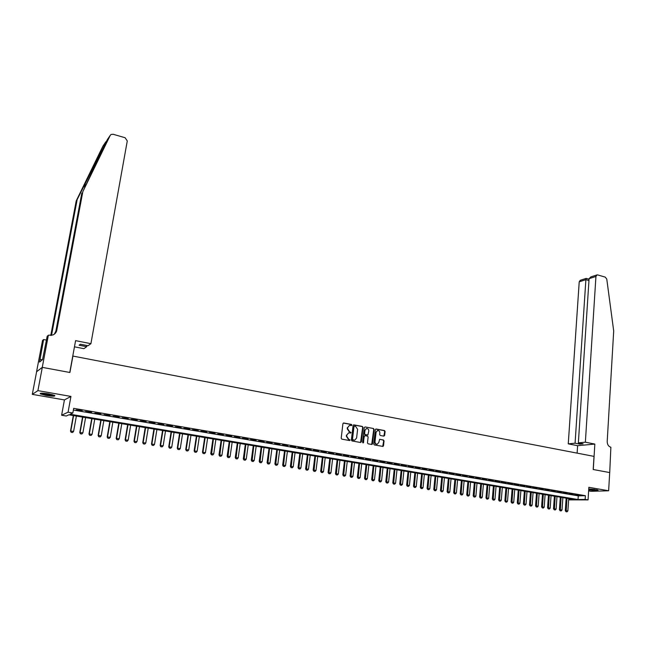 <?xml version="1.0" encoding="UTF-8"?>
<svg xmlns="http://www.w3.org/2000/svg" width="646" height="646" viewBox="0 0 646 646"><rect width="100%" height="100%" fill="white"/><g stroke="black" fill="none" stroke-linecap="round" stroke-linejoin="round"><path stroke-width="0.97" d="M351.925 425.084L351.481 424.43L343.753 422.993L342.921 423.663L341.193 438.222L341.831 439.159L349.591 440.54L350.172 440.063L348.727 439.232L346.692 436.228L346.837 435.016L348.687 432.86L350.641 433.03L351.044 432.562L349.607 431.722L347.58 428.726L347.726 427.515L349.543 425.375L351.521 425.553L351.925 425.084M351.319 425.553L351.117 424.495L343.333 423.057M349.551 440.532L349.809 440.12L348.727 439.232M350.439 433.03L350.681 432.626L349.607 431.722M588.7 489.878C594.239 490.629 597.356 490.726 598.059 490.177L588.756 488.965M48.789 393.923C42.466 392.97 39.624 392.954 40.27 393.858L46.278 395.457C52.552 396.402 55.378 396.426 54.757 395.522L48.789 393.923M383.853 436.131L384.645 435.469L385.081 431.471L384.467 430.551L376.142 429.009L375.342 429.671L373.743 444.02L374.365 444.941L382.949 446.426L383.522 445.756L384.047 440.903L383.433 439.983L379.638 439.337L378.806 442.421L377.28 444.214C375.819 444.214 375.06 443.39 375.011 441.735L376.069 432.295L377.563 430.519C379.032 430.502 379.8 431.326 379.848 432.99L379.678 434.564L380.292 435.485L383.853 436.131L384.701 431.528L384.079 430.607L375.738 429.065M73.369 410.065L578.275 495.862L585.373 495.684L585.139 499.406L588.07 499.899L568.625 499.875M42.265 367.364L69.768 372.467L75.59 340.636L90.908 343.688L127.278 140.941L125.106 137.735L113.139 134.263L111.055 134.489L110.224 135.385L82.841 191.636L56.791 330.3C56.307 332.504 54.991 334.063 52.835 334.983L48.361 335.217L42.265 367.364L36.556 371.765L42.313 367.372L69.905 372.492L72.917 356.067L594.005 456.383L593.198 469.505L609.695 472.565L608.637 490.774L588.861 487.302L588.07 499.899M42.313 367.372L37.904 390.636L32.3 394.359L64.422 399.931L61.62 415.233L68.072 412.188L72.845 412.996L70.131 414.239L578.033 499.544L585.139 499.406M64.422 399.931L70.939 396.426L37.904 390.636M70.939 396.426L68.072 412.188M585.373 495.684L73.684 408.353L72.845 412.996M363.012 427.386L362.39 426.457L353.887 424.874L353.071 425.544L351.384 440.031L352.013 440.968L360.549 442.486L361.364 441.816L363.012 427.386L362.018 426.513L353.475 424.931M365.071 426.949L373.485 428.516L374.107 429.437L372.5 443.794L371.926 444.472L368.091 443.826L367.469 442.898L368.123 437.051L367.501 436.123L365.103 435.687L364.296 436.357L363.197 442.93L362.592 442.276L364.263 427.62L365.071 426.949L373.485 428.516M588.635 490.895L591.066 491.315L608.637 490.774M36.604 371.773L32.3 394.359M82.244 410.67L76.147 409.927L82.244 410.67M91.587 412.261L85.514 411.518L91.587 412.261M100.857 413.844L94.809 413.101L100.857 413.844M110.054 415.41L104.03 414.675L110.054 415.41M119.179 416.961L113.179 416.226L119.179 416.961M128.231 418.503L122.264 417.776L128.231 418.503M137.218 420.037L131.275 419.311L137.218 420.037M146.133 421.555L140.214 420.829L146.133 421.555M154.975 423.057L149.089 422.339L154.975 423.057M163.761 424.551L157.89 423.841L163.761 424.551M172.474 426.037L166.628 425.326L172.474 426.037M181.122 427.515L175.3 426.804L181.122 427.515M189.698 428.976L183.908 428.266L189.698 428.976M198.217 430.422L192.451 429.719L198.217 430.422M206.672 431.867L200.93 431.165L206.672 431.867M215.061 433.296L209.344 432.594L215.061 433.296M223.395 434.71L217.694 434.015L223.395 434.71M231.664 436.123L225.987 435.428L231.664 436.123M239.868 437.52L234.215 436.825L239.868 437.52M248.016 438.909L242.387 438.222L248.016 438.909M256.099 440.281L250.495 439.595L256.099 440.281M264.133 441.646L258.545 440.968L264.133 441.646M272.103 443.003L266.54 442.332L272.103 443.003M280.009 444.351L274.477 443.681L280.009 444.351M287.866 445.692L282.35 445.021L287.866 445.692M295.666 447.024L290.175 446.354L295.666 447.024M303.41 448.34L297.935 447.67L303.41 448.34M311.097 449.648L305.647 448.986L311.097 449.648M318.728 450.948L313.302 450.286L318.728 450.948M326.311 452.24L320.9 451.578L326.311 452.24M333.837 453.524L328.451 452.862L333.837 453.524M341.306 454.792L335.944 454.138L341.306 454.792M348.727 456.06L343.381 455.406L348.727 456.06M356.099 457.311L350.778 456.665L356.099 457.311M363.415 458.555L358.11 457.917L363.415 458.555M370.683 459.799L365.402 459.153L370.683 459.799M377.902 461.026L372.637 460.388L377.902 461.026M385.064 462.245L379.824 461.607L385.064 462.245M392.187 463.457L386.962 462.827L392.187 463.457M399.252 464.66L394.052 464.03L399.252 464.66M406.277 465.855L401.093 465.225L406.277 465.855M413.246 467.042L408.086 466.42L413.246 467.042M420.175 468.229L415.031 467.599L420.175 468.229M427.054 469.4L421.927 468.778L427.054 469.4M433.886 470.563L428.782 469.941L433.886 470.563M440.677 471.717L435.59 471.095L440.677 471.717M447.42 472.864L442.348 472.25L447.42 472.864M454.114 474.002L449.067 473.389L454.114 474.002M460.768 475.141L455.737 474.527L460.768 475.141M467.373 476.263L462.366 475.658L467.373 476.263M473.938 477.386L468.948 476.772L473.938 477.386M480.462 478.492L475.488 477.887L480.462 478.492M486.947 479.598L481.981 478.993L486.947 479.598M493.382 480.697L488.441 480.091L493.382 480.697M499.778 481.779L494.852 481.181L499.778 481.779M506.133 482.861L501.223 482.271L506.133 482.861M512.44 483.943L507.554 483.345L512.44 483.943M518.714 485.009L513.845 484.419L518.714 485.009M524.948 486.067L520.095 485.477L524.948 486.067M531.141 487.124L526.304 486.535L531.141 487.124M537.294 488.174L532.474 487.585L537.294 488.174M543.407 489.216L538.602 488.634L543.407 489.216M549.48 490.249L544.699 489.668L549.48 490.249M555.52 491.275L550.747 490.702L555.52 491.275M561.519 492.3L556.763 491.719L561.519 492.3M567.479 493.31L562.739 492.737L567.479 493.31M573.398 494.319L568.682 493.746L573.398 494.319M574.585 494.755L579.284 495.32L574.585 494.755M568.633 499.729L574.762 499.608L68.88 414.805L66.263 416.008L61.62 415.233M578.275 495.862L578.033 499.544M349.413 425.407L347.726 427.515M349.244 431.786L347.217 428.782L347.362 427.579M348.574 432.885L346.837 435.016M348.364 439.288L346.337 436.284L346.474 435.073M360.565 442.494L362.64 427.45M354.549 426.15L353.984 426.618L352.498 439.328L353.992 440.168L354.751 440.168L356.608 438.004L357.609 429.332L355.599 426.344L354.549 426.15M354.186 426.215L353.984 426.618M354.581 440.192L352.579 440.039L352.135 439.385L353.612 426.675M371.7 444.472L373.727 429.501L373.105 428.573M364.707 435.743L363.924 436.413L363.601 442.453M362.987 442.922L363.23 442.51M368.809 431.003C368.761 429.324 367.986 428.5 366.492 428.516L364.982 430.301L364.602 433.636L365.232 434.564L367.865 435L368.809 431.003M366.363 428.548L364.982 430.301M367.647 435.008L364.861 434.629L364.231 433.692L364.61 430.357M377.434 430.551L376.069 432.295M377.119 444.238L376.901 444.262C375.439 444.27 374.68 443.447 374.64 441.791L375.689 432.352M382.723 446.426L383.667 440.96L383.046 440.039L379.872 439.337M73.305 415.548L70.503 431.052L73.62 431.375L76.373 416.064M71.125 432.295L72.57 432.497L71.125 432.295L70.503 431.052M73.587 415.596L70.826 430.93L71.173 432.279M73.62 431.375L72.57 432.497M53.917 395.15L49.928 395.102C45.713 394.585 42.846 393.947 41.312 393.188M42.846 393.212L52.471 394.714M40.658 393.236L50.259 395.263L54.514 395.392M596.904 489.805L588.74 489.2M590.024 489.006L594.732 489.434M588.732 489.297L597.372 489.918M107.107 140.166L77.165 199.566L51.51 335.355M82.841 191.636L107.446 139.471M90.908 343.688L88.026 345.739L80.387 344.229L79.087 345.198L86.685 346.7L86.903 345.513M86.685 346.7L83.915 348.678L74.46 346.821M77.165 199.566L76.212 200.906L50.776 335.444M54.337 334.16L55.871 331.123L81.832 193.041M105.782 141.91L102.964 146.053L76.212 200.906M48.361 335.217L47.182 336.283L42.539 359.636L39.543 362.067L43.629 339.521L42.515 340.539L36.556 371.765M46.464 340.079L43.629 339.521M102.964 146.053L103.303 145.552M46.504 339.893L45.923 339.974M42.345 359.798L40.06 359.37M585.365 442.187L595.935 276.472L589.087 278.652L578.356 442.873L585.365 442.187L594.845 444.077L593.278 469.521L609.719 472.573L610.874 447.266C608.484 446.483 607.264 444.545 607.2 441.452L613.7 330.97L606.78 279.12L605.27 277.126L597.728 274.938L596.993 274.921L595.935 276.472M577.12 453.129L577.605 445.692L594.845 444.077M577.605 445.692L568.262 443.859L575.077 443.188L579.85 444.133L583.144 443.818L578.356 442.873M575.077 443.188L585.882 279.678L579.22 281.809L580.269 280.291L586.148 278.402L585.882 279.678L588.966 280.558M568.262 443.859L579.22 281.809M579.85 444.133L579.906 443.18M586.229 278.418L589.047 279.233M596.904 274.954L590.92 276.876L589.087 278.652M82.535 417.098L79.781 432.545L82.882 432.868L85.595 417.607M80.403 433.789L81.84 433.991L80.403 433.789L79.781 432.545M82.833 417.146L80.112 432.424L80.459 433.765M82.882 432.868L81.84 433.991M91.7 418.632L88.987 434.023L92.079 434.354L94.752 419.141M89.608 435.267L91.046 435.469L89.608 435.267L88.987 434.023M92.007 418.681L89.326 433.91L89.665 435.243M92.079 434.354L91.046 435.469M100.792 420.158L98.119 435.493L101.204 435.824L103.828 420.667M98.749 436.728L100.17 436.93L98.749 436.728L98.119 435.493M101.115 420.207L98.475 435.38L98.806 436.712M101.204 435.824L100.17 436.93M109.812 421.668L107.188 436.954L110.264 437.277L112.848 422.177M107.809 438.182L109.231 438.384L107.809 438.182L107.188 436.954M110.151 421.725L107.551 436.841L107.874 438.166M110.264 437.277L109.231 438.384M118.767 423.17L116.175 438.4L119.244 438.723L121.787 423.679M116.813 439.627L118.218 439.829L116.813 439.627L116.175 438.4M119.114 423.227L116.555 438.295L116.878 439.611M119.244 438.723L118.218 439.829M127.65 424.656L125.106 439.837L128.166 440.16L130.67 425.165M125.736 441.065L127.141 441.258L125.736 441.065L125.106 439.837M128.013 424.721L125.494 439.732L125.809 441.04M128.166 440.16L127.141 441.258M136.468 426.134L133.964 441.266L137.009 441.589L139.479 426.643M134.602 442.486L135.991 442.68L134.602 442.486L133.964 441.266M136.839 426.198L134.368 441.161L134.667 442.47M137.009 441.589L135.991 442.68M145.221 427.604L142.758 442.68L145.794 443.003L148.225 428.104M143.396 443.891L144.777 444.085L143.396 443.891L142.758 442.68M145.608 427.668L143.17 442.575L143.46 443.875M145.794 443.003L144.777 444.085M153.91 429.057L151.479 444.085L154.515 444.4L156.897 429.566M152.125 445.296L153.498 445.49L152.125 445.296L151.479 444.085M154.305 429.13L151.907 443.98L152.19 445.28M154.515 444.4L153.498 445.49M162.534 430.502L160.143 445.474L163.163 445.797L165.513 431.003M160.781 446.685L162.154 446.879L160.781 446.685L160.143 445.474M162.937 430.575L160.571 445.377L160.854 446.669M163.163 445.797L162.154 446.879M171.085 431.94L168.735 446.862L171.747 447.177L174.065 432.44M169.381 448.066L170.738 448.251L169.381 448.066L168.735 446.862M171.505 432.012L169.179 446.766L169.454 448.049M171.747 447.177L170.738 448.251M179.58 433.361L177.27 448.235L180.274 448.55L182.552 433.862M177.916 449.43L179.265 449.624L177.916 449.43L177.27 448.235M180.008 433.434L177.723 448.138L177.989 449.422M180.274 448.55L179.265 449.624M188.01 434.774L185.733 449.592L188.729 449.915L190.974 435.275M186.387 450.795L187.728 450.981L186.387 450.795L185.733 449.592M188.454 434.855L186.201 449.503L186.468 450.779M188.729 449.915L187.728 450.981M196.384 436.179L194.139 450.948L197.127 451.263L199.331 436.672M194.793 452.143L196.134 452.329L194.793 452.143L194.139 450.948M196.828 436.252L194.616 450.86L194.874 452.127M197.127 451.263L196.134 452.329M204.693 437.576L202.481 452.289L205.46 452.604L207.632 438.069M203.143 453.484L204.467 453.67L203.143 453.484L202.481 452.289M205.145 437.649L202.965 452.208L203.224 453.468M205.46 452.604L204.467 453.67M212.938 438.957L210.766 453.621L213.737 453.936L215.869 439.45M211.428 454.808L212.744 454.994L211.428 454.808L210.766 453.621M213.406 439.038L211.508 454.8M213.737 453.936L212.744 454.994M221.126 440.33L218.986 454.945L221.949 455.26L224.049 440.822M219.648 456.133L220.964 456.318L219.648 456.133L218.986 454.945M221.602 440.41L219.729 456.116M221.949 455.26L220.964 456.318M229.249 441.686L227.15 456.262L230.105 456.577L232.164 442.179M227.812 457.441L229.12 457.626L227.812 457.441L227.15 456.262M229.742 441.775L227.901 457.425M230.105 456.577L229.12 457.626M237.316 443.043L235.249 457.562L238.196 457.877L240.231 443.527M235.919 458.741L237.219 458.926L235.919 458.741L235.249 457.562M237.817 443.124L236.008 458.725M238.196 457.877L237.219 458.926M245.327 444.383L243.3 458.862L246.231 459.169L248.234 444.876M243.962 460.033L245.254 460.21L243.962 460.033L243.3 458.862M245.835 444.472L244.051 460.017M246.231 459.169L245.254 460.21M253.28 445.716L251.286 460.146L254.209 460.461L256.179 446.2M251.948 461.317L253.232 461.494L251.948 461.317L251.286 460.146M253.797 445.805L252.045 461.301M254.209 460.461L253.232 461.494M261.178 447.04L259.216 461.422L262.131 461.728L264.061 447.525M259.886 462.584L261.162 462.762L259.886 462.584L259.216 461.422M261.703 447.129L259.975 462.576M262.131 461.728L261.162 462.762M269.019 448.356L267.081 462.689L269.996 462.996L271.893 448.841M267.759 463.852L269.027 464.03L267.759 463.852L267.081 462.689M269.552 448.445L267.848 463.836M269.996 462.996L269.027 464.03M276.803 449.664L274.897 463.949L277.804 464.256L279.67 450.141M275.576 465.104L276.835 465.282L275.576 465.104L274.897 463.949M277.344 449.753L275.672 465.096M277.804 464.256L276.835 465.282M284.531 450.956L282.657 465.193L285.556 465.508L287.397 451.433M283.336 466.347L284.595 466.525L283.336 466.347L282.657 465.193M285.08 451.053L283.433 466.339M285.556 465.508L284.595 466.525M292.21 452.24L290.369 466.436L293.252 466.743L295.06 452.725M291.047 467.591L292.291 467.761L291.047 467.591L290.369 466.436M292.767 452.337L291.144 467.575M293.252 466.743L292.291 467.761M299.825 453.524L298.016 467.664L300.899 467.97L302.675 454.001M298.694 468.818L299.938 468.988L298.694 468.818L298.016 467.664M300.398 453.613L298.799 468.802M300.899 467.97L299.938 468.988M307.391 454.792L305.615 468.891L308.481 469.198L310.233 455.268M306.293 470.038L307.528 470.207L306.293 470.038L305.615 468.891M307.972 454.889L306.398 470.022M308.481 469.198L307.528 470.207M314.909 456.052L313.157 470.102L316.023 470.409L317.743 456.52M313.843 471.249L315.07 471.418L313.843 471.249L313.157 470.102M315.49 456.149L313.94 471.233M316.023 470.409L315.07 471.418M322.37 457.303L320.65 471.314L323.509 471.612L325.196 457.772M321.337 472.444L322.556 472.622L321.337 472.444L320.65 471.314M322.96 457.4L321.442 472.436M323.509 471.612L322.556 472.622M329.783 458.539L328.087 472.509L330.938 472.815L332.601 459.015M328.774 473.639L329.993 473.809L328.774 473.639L328.087 472.509M330.381 458.644L328.879 473.631M330.938 472.815L329.993 473.809M337.139 459.774L335.476 473.696L338.318 474.002L339.949 460.243M336.17 474.826L337.374 474.996L336.17 474.826L335.476 473.696M337.745 459.879L336.275 474.818M338.318 474.002L337.374 474.996M344.447 461.002L342.816 474.875L345.642 475.181L347.249 461.47M343.502 476.005L344.706 476.175L343.502 476.005L342.816 474.875M345.069 461.107L343.607 475.997M345.642 475.181L344.706 476.175M351.707 462.221L350.1 476.054L352.926 476.352L354.501 462.689M350.794 477.176L351.989 477.346L350.794 477.176L350.1 476.054M352.328 462.326L350.899 477.168M352.926 476.352L351.989 477.346M358.918 463.424L357.343 477.216L360.153 477.515L361.703 463.893M358.029 478.339L359.224 478.5L358.029 478.339L357.343 477.216M359.547 463.529L358.142 478.331M360.153 477.515L359.224 478.5M366.072 464.627L364.53 478.371L367.332 478.67L368.858 465.096M365.216 479.493L366.403 479.655L365.216 479.493L364.53 478.371M366.718 464.732L365.329 479.485M367.332 478.67L366.403 479.655M373.186 465.814L371.668 479.518L374.462 479.817L375.956 466.283M372.362 480.632L373.533 480.802L372.362 480.632L371.668 479.518M373.832 465.928L372.467 480.632M374.462 479.817L373.533 480.802M380.252 467.001L378.758 480.664L381.544 480.963L383.013 467.462M379.452 481.771L380.623 481.94L379.452 481.771L378.758 480.664M380.906 467.115L379.565 481.771M381.544 480.963L380.623 481.94M387.269 468.18L385.799 481.795L388.577 482.094L390.022 468.641M386.494 482.901L387.657 483.063L386.494 482.901L385.799 481.795M387.923 468.285L386.607 482.901M388.577 482.094L387.657 483.063M394.238 469.343L392.792 482.917L395.57 483.216L396.983 469.803M393.487 484.024L394.649 484.185L393.487 484.024L392.792 482.917M394.9 469.456L393.6 484.024M395.57 483.216L394.649 484.185M401.158 470.506L399.737 484.04L402.506 484.338L403.895 470.966M400.439 485.138L401.594 485.299L400.439 485.138L399.737 484.04M401.828 470.619L400.552 485.138M402.506 484.338L401.594 485.299M408.03 471.661L406.641 485.146L409.402 485.445L410.767 472.121M407.343 486.252L408.49 486.406L407.343 486.252L406.641 485.146M408.708 471.774L407.456 486.244M409.402 485.445L408.49 486.406M414.861 472.807L413.497 486.252L416.25 486.551L417.591 473.26M414.199 487.35L415.338 487.504L414.199 487.35L413.497 486.252M415.548 472.92L414.312 487.342M416.25 486.551L415.338 487.504M421.644 473.938L420.304 487.35L423.049 487.641L424.365 474.398M421.006 488.441L422.145 488.602L421.006 488.441L420.304 487.35M422.339 474.059L421.127 488.433M423.049 487.641L422.145 488.602M428.387 475.068L427.071 488.441L429.808 488.731L431.1 475.529M427.773 489.531L428.904 489.684L427.773 489.531L427.071 488.441M429.081 475.19L427.886 489.523M429.808 488.731L428.904 489.684M435.081 476.191L433.789 489.523L436.518 489.813L437.786 476.643M434.492 490.605L435.614 490.766L434.492 490.605L433.789 489.523M435.784 476.312L434.613 490.605M436.518 489.813L435.614 490.766M441.727 477.305L440.459 490.597L443.188 490.887L444.432 477.757M441.17 491.679L442.284 491.832L441.17 491.679L440.459 490.597M442.437 477.426L441.291 491.671M443.188 490.887L442.284 491.832M448.34 478.42L447.097 491.663L449.81 491.953L451.029 478.864M447.799 492.745L448.913 492.898L447.799 492.745L447.097 491.663M449.051 478.533L447.92 492.737M449.81 491.953L448.913 492.898M454.905 479.518L453.678 492.72L456.391 493.011L457.586 479.97M454.388 493.802L455.495 493.956L454.388 493.802L453.678 492.72M455.624 479.639L454.509 493.794M456.391 493.011L455.495 493.956M461.422 480.608L460.227 493.778L462.924 494.069L464.103 481.06M460.937 494.852L462.035 495.006L460.937 494.852L460.227 493.778M462.156 480.729L461.058 494.844M462.924 494.069L462.035 495.006M467.906 481.698L466.727 494.82L469.424 495.111L470.579 482.142M467.438 495.894L468.536 496.047L467.438 495.894L466.727 494.82M468.641 481.819L467.559 495.886M469.424 495.111L468.536 496.047M474.342 482.772L473.187 495.862L475.876 496.152L477.006 483.224M473.898 496.927L474.988 497.081L473.898 496.927L473.187 495.862M475.085 482.901L474.027 496.927M475.876 496.152L474.988 497.081M480.737 483.846L479.607 496.895L482.287 497.186L483.394 484.29M480.317 497.961L481.407 498.106L480.317 497.961L479.607 496.895M481.48 483.975L480.446 497.953M482.287 497.186L481.407 498.106M487.092 484.912L485.986 497.921L488.659 498.211L489.741 485.356M486.696 498.987L487.778 499.132L486.696 498.987L485.986 497.921M487.843 485.041L486.826 498.978M488.659 498.211L487.778 499.132M493.407 485.97L492.325 498.938L494.989 499.229L496.047 486.414M493.035 500.004L494.109 500.149L493.035 500.004L492.325 498.938M494.166 486.099L493.164 499.996M494.989 499.229L494.109 500.149M499.681 487.019L498.615 499.956L501.272 500.238L502.322 487.464M499.326 501.013L500.4 501.159L499.326 501.013L498.615 499.956M500.44 487.149L499.455 501.005M501.272 500.238L500.4 501.159M505.915 488.069L504.873 500.957L507.522 501.248L508.547 488.505M505.584 502.015L506.65 502.16L505.584 502.015L504.873 500.957M506.682 488.198L505.713 502.015M507.522 501.248L506.65 502.16M512.108 489.103L511.091 501.958L513.731 502.249L514.733 489.547M511.802 503.008L512.859 503.161L511.802 503.008L511.091 501.958M512.884 489.232L511.931 503.008M513.731 502.249L512.859 503.161M518.262 490.136L517.268 502.951L519.901 503.242L520.886 490.58M517.979 504.001L519.037 504.146L517.979 504.001L517.268 502.951M519.045 490.266L518.108 504.001M519.901 503.242L519.037 504.146M524.382 491.162L523.405 503.945L526.03 504.227L526.991 491.598M524.116 504.986L525.166 505.132L524.116 504.986L523.405 503.945M525.166 491.291L524.253 504.986M526.03 504.227L525.166 505.132M530.463 492.179L529.502 504.922L532.126 505.204L533.063 492.615M530.221 505.963L531.262 506.109L530.221 505.963L529.502 504.922M531.246 492.317L530.35 505.963M532.126 505.204L531.262 506.109M536.503 493.197L535.558 505.899L538.183 506.181L539.103 493.633M536.277 506.94L537.319 507.086L536.277 506.94L535.558 505.899M537.294 493.326L536.414 506.94M538.183 506.181L537.319 507.086M542.503 494.198L541.582 506.868L544.198 507.15L545.095 494.634M542.301 507.909L543.334 508.047L542.301 507.909L541.582 506.868M543.302 494.335L542.438 507.901M544.198 507.15L543.334 508.047M548.47 495.199L547.566 507.829L550.174 508.111L551.054 495.635M548.284 508.87L549.318 509.008L548.284 508.87L547.566 507.829M549.27 495.337L548.422 508.862M550.174 508.111L549.318 509.008M554.397 496.193L553.517 508.79L556.117 509.072L556.973 496.629M554.236 509.823L555.261 509.96L554.236 509.823L553.517 508.79M555.205 496.33L554.373 509.823M556.117 509.072L555.261 509.96M560.292 497.186L559.428 509.742L562.02 510.017L562.86 497.614M560.147 510.768L561.164 510.913L560.147 510.768L559.428 509.742M561.099 497.315L560.284 510.768M562.02 510.017L561.164 510.913M566.146 498.163L565.298 510.687L567.882 510.962L568.714 498.591M566.025 511.713L567.035 511.85L566.025 511.713L565.298 510.687M566.962 498.3L566.162 511.713M567.882 510.962L567.035 511.85M85.514 182.438L84.586 187.388M51.591 334.967L51.091 335.411M55.871 331.123L56.791 330.3M110.224 135.385L107.301 139.681M106.97 140.481L105.056 143.283"/></g></svg>
